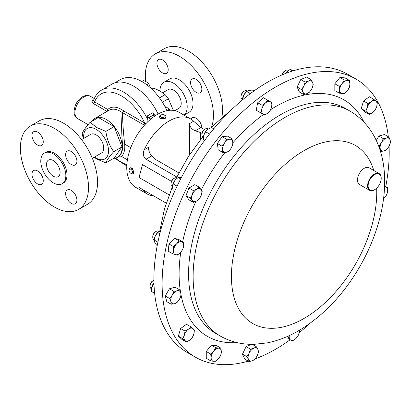 <?xml version="1.0" encoding="UTF-8"?>
<svg xmlns="http://www.w3.org/2000/svg" width="411" height="411" viewBox="0 0 411 411"><rect width="100%" height="100%" fill="white"/><g stroke="black" fill="none" stroke-linecap="round" stroke-linejoin="round"><path stroke-width="0.62" d="M196.217 92.388A7.963 4.598 -120 0 0 200.198 92.778A7.963 4.598 -120 0 0 201.421 86.397A7.963 4.598 -120 0 0 196.217 79.38A7.963 4.598 -120 0 0 192.235 78.984A7.963 4.598 -120 0 0 191.012 85.365A7.963 4.598 -120 0 0 196.217 92.388M201.847 128.037A7.963 4.598 -120 0 0 196.217 118.245A7.963 4.598 -120 0 0 192.235 117.849A7.963 4.598 -120 0 0 191.043 119.19M162.561 72.953A7.963 4.598 -120 0 0 166.542 73.348A7.963 4.598 -120 0 0 167.765 66.967A7.963 4.598 -120 0 0 162.561 59.949A7.963 4.598 -120 0 0 158.579 59.554A7.963 4.598 -120 0 0 157.356 65.935A7.963 4.598 -120 0 0 162.561 72.953M53.312 176.216A9.587 5.538 60 0 1 47.075 167.858A9.587 5.538 60 0 1 48.416 160.146A9.587 5.538 60 0 1 53.312 160.557A9.587 5.538 60 0 1 59.605 169.101A9.587 5.538 60 0 1 58.002 176.751A9.587 5.538 60 0 1 53.312 176.216M37.622 132.085A7.963 4.598 -120 0 0 33.64 131.69A7.963 4.598 -120 0 0 32.418 138.07A7.963 4.598 -120 0 0 37.622 145.088A7.963 4.598 -120 0 0 41.603 145.484A7.963 4.598 -120 0 0 42.821 139.103A7.963 4.598 -120 0 0 37.622 132.085M37.622 170.945A7.963 4.598 -120 0 0 33.64 170.55A7.963 4.598 -120 0 0 32.418 176.93A7.963 4.598 -120 0 0 37.622 183.953A7.963 4.598 -120 0 0 41.603 184.344A7.963 4.598 -120 0 0 42.821 177.963A7.963 4.598 -120 0 0 37.622 170.945M71.278 190.375A7.963 4.598 -120 0 0 67.296 189.98A7.963 4.598 -120 0 0 66.073 196.366A7.963 4.598 -120 0 0 71.278 203.383A7.963 4.598 -120 0 0 75.259 203.774A7.963 4.598 -120 0 0 76.477 197.393A7.963 4.598 -120 0 0 71.278 190.375M71.278 151.515A7.963 4.598 -120 0 0 67.296 151.12A7.963 4.598 -120 0 0 66.073 157.5A7.963 4.598 -120 0 0 71.278 164.518A7.963 4.598 -120 0 0 75.259 164.914A7.963 4.598 -120 0 0 76.477 158.533A7.963 4.598 -120 0 0 71.278 151.515M369.001 189.178A9.248 5.338 120 0 0 374.668 189.687A9.248 5.338 120 0 0 381.208 178.359A9.248 5.338 120 0 0 380.329 175.086A9.248 5.338 120 0 0 371.395 177.48A9.248 5.338 120 0 0 369.001 189.178M374.534 189.764A9.633 5.564 -60 0 1 374.395 189.841A9.633 5.564 -60 0 1 369.576 190.319A9.633 5.564 -60 0 1 368.492 189.317A9.633 5.564 -60 0 1 370.244 178.133A9.633 5.564 -60 0 1 379.209 173.632A9.633 5.564 -60 0 1 380.293 174.639A9.633 5.564 -60 0 1 381.208 178.045A9.633 5.564 -60 0 1 381.203 178.204M369.576 190.319L359.476 184.488A9.633 5.564 -60 0 1 358.392 183.486A9.633 5.564 -60 0 1 360.144 172.296A9.633 5.564 -60 0 1 369.109 167.801L379.209 173.632M129.732 168.176L130.457 167.76L132.429 168.109L133.667 173.319L132.943 173.74A3.211 1.855 -120 0 0 133.493 171.377A3.211 1.855 -120 0 0 131.664 168.551A3.211 1.855 -120 0 0 129.732 168.176A3.211 1.855 -120 0 0 129.064 169.645L129.064 170.267A2.456 1.418 -120 0 0 130.554 173.108A2.456 1.418 -120 0 0 130.801 173.272A2.456 1.418 -120 0 0 132.532 172.409A2.456 1.418 -120 0 0 131.047 169.43A2.456 1.418 -120 0 0 129.064 170.267M130.801 173.272L131.335 173.581A3.211 1.855 -120 0 0 132.943 173.74M81.563 139.617L90.703 134.34A10.789 6.232 60 0 1 96.097 134.875A10.789 6.232 60 0 1 103.146 144.384A10.789 6.232 60 0 1 101.491 153.031L92.357 158.307M78.532 209.451L87.574 204.231A48.169 27.814 -120 0 0 94.956 165.633A48.169 27.814 -120 0 0 63.484 123.182A48.169 27.814 -120 0 0 39.399 120.798L30.363 126.013A48.169 27.814 -120 0 0 22.98 164.616A48.169 27.814 -120 0 0 54.447 207.062A48.169 27.814 -120 0 0 78.532 209.451A48.169 27.814 -120 0 0 85.92 170.848A48.169 27.814 -120 0 0 54.447 128.402A48.169 27.814 -120 0 0 30.363 126.013M62.174 183.738L63.309 183.085A17.73 10.234 -120 0 0 66.027 168.88A17.73 10.234 -120 0 0 54.447 153.257A17.73 10.234 -120 0 0 45.585 152.378L44.45 153.036A17.73 10.234 -120 0 0 41.732 167.241A17.73 10.234 -120 0 0 53.312 182.864A17.73 10.234 -120 0 0 62.174 183.738A17.73 10.234 -120 0 0 64.892 169.532A17.73 10.234 -120 0 0 53.312 153.914A17.73 10.234 -120 0 0 44.45 153.036M162.741 92.747L168.181 89.608A10.789 6.232 60 0 1 173.576 90.143A10.789 6.232 60 0 1 180.624 99.652A10.789 6.232 60 0 1 178.97 108.299L174.896 110.651M159.951 90.944A19.271 11.123 60 0 1 163.943 82.267A19.271 11.123 60 0 1 173.576 83.222A19.271 11.123 60 0 1 185.931 99.457A19.271 11.123 60 0 1 183.989 115.111M163.943 82.267L169.753 78.912A19.271 11.123 60 0 1 179.391 79.868A19.271 11.123 60 0 1 191.978 96.847A19.271 11.123 60 0 1 189.024 112.285L184.061 115.152M145.643 81.45A48.169 27.814 60 0 1 155.301 53.882A48.169 27.814 60 0 1 179.391 56.266A48.169 27.814 60 0 1 211.608 126.958M155.301 53.882L164.343 48.662A48.169 27.814 60 0 1 188.428 51.046A48.169 27.814 60 0 1 221.878 117.12M173.38 110.389L168.382 98.758A20.874 12.053 -120 0 0 165.099 94.674L160.074 91.016L153.745 88.118L151.906 89.177M114.756 82.852L120.469 79.554A43.355 25.03 60 0 1 142.149 81.702A43.355 25.03 60 0 1 166.974 110.667M83.746 138.358A17.601 10.162 60 0 1 96.097 129.316A17.601 10.162 60 0 1 108.54 150.873A17.601 10.162 60 0 1 96.097 158.055A17.601 10.162 60 0 1 94.54 157.048M94.109 157.295L96.775 159.026L105.858 162.864C106.875 160.069 109.501 156.339 113.729 151.674C109.511 145.854 106.891 139.098 105.858 131.402L96.775 127.559L90.127 122.319L98.404 117.541L114.135 126.624L122 146.897L114.135 158.086L105.858 162.864M103.156 113.652L106.819 111.314L93.6 103.68L92.007 101.574L92.994 100.14L93.734 99.878M92.228 121.106A22.482 12.977 60 0 1 95.028 118.347A22.482 12.977 60 0 1 106.269 119.457A22.482 12.977 60 0 1 120.952 139.267A22.482 12.977 60 0 1 117.51 157.285A22.482 12.977 60 0 1 113.719 158.327M144.441 125.232L122.535 112.65C122.57 120.993 123.274 131.484 124.656 144.133A1.541 0.771 -6 0 0 122.488 144.297C121.409 131.556 121.353 120.993 122.319 112.609A22.482 12.977 -120 0 0 120.346 111.33A22.482 12.977 -120 0 0 109.11 110.215L95.028 118.347M147.847 121.707L147.888 119.76A43.674 25.215 60 0 0 123.619 92.136A43.674 25.215 60 0 0 101.779 89.973C97.946 92.254 95.198 95.727 93.549 100.376L94.576 101.866A40.591 23.437 60 0 1 121.435 95.912A40.591 23.437 60 0 1 144.672 123.007L145.813 123.747M158.127 114.017A43.674 25.215 -120 0 0 133.791 86.264A43.674 25.215 -120 0 0 111.951 84.101L101.779 89.973M153.914 280.194A4.819 2.779 120 0 0 153.473 280.42A4.819 2.779 120 0 0 151.063 282.963A4.819 2.779 120 0 0 150.066 286.318A4.819 2.779 120 0 0 151.063 288.522L151.536 288.794M153.473 280.42L152.8 280.811A3.858 2.23 120 0 0 150.868 282.845A3.858 2.23 120 0 0 150.066 285.537L150.066 286.318M246.79 90.893L247.242 91.155L246.79 90.893A4.819 2.779 120 0 0 244.381 91.134A4.819 2.779 120 0 0 240.974 97.032A4.819 2.779 120 0 0 241.971 99.236L242.423 99.498L241.971 99.236M244.381 91.134L243.702 91.525A3.858 2.23 120 0 0 240.974 96.251L240.974 97.032M208.254 128.987L207.776 128.71A4.819 2.779 120 0 0 206.671 128.494A4.819 2.779 120 0 0 205.366 128.951A4.819 2.779 120 0 0 201.96 134.849A4.819 2.779 120 0 0 202.957 137.053L203.419 137.32M205.366 128.951L204.688 129.342A3.858 2.23 120 0 0 201.96 134.068L201.96 134.849M159.047 231.424L158.579 231.152A4.819 2.779 120 0 0 156.17 231.388A4.819 2.779 120 0 0 154.865 232.441A4.819 2.779 120 0 0 152.764 237.291A4.819 2.779 120 0 0 153.76 239.495L154.207 239.752M156.17 231.388L155.492 231.778A3.858 2.23 120 0 0 154.449 232.626A3.858 2.23 120 0 0 152.764 236.51L152.764 237.291M288.363 70.538L287.9 70.271A4.819 2.779 120 0 0 285.491 70.507A4.819 2.779 120 0 0 282.336 74.787M285.491 70.507L284.818 70.898A3.858 2.23 120 0 0 282.162 74.864M170.986 184.102L170.986 183.321A3.858 2.23 120 0 1 173.714 178.59L174.392 178.199A4.819 2.779 120 0 0 170.986 184.102A4.819 2.779 120 0 0 171.983 186.306L172.461 186.584M355.941 79.035L347.737 74.299A160.573 92.706 120 0 0 296.84 69.752A160.573 92.706 120 0 0 169.121 204.575A160.573 92.706 120 0 0 187.164 352.417L195.369 357.154A160.573 92.706 -60 0 1 177.326 340.416A160.573 92.706 -60 0 1 206.533 153.986A160.573 92.706 -60 0 1 355.941 79.035A160.573 92.706 -60 0 1 373.984 95.768A160.573 92.706 -60 0 1 388.308 136.709M389.058 146.203A160.573 92.706 -60 0 1 385.754 186.553M309.581 323.621A160.573 92.706 -60 0 1 299.182 332.771M290.14 339.763A160.573 92.706 -60 0 1 255.262 358.839M248.249 361.146A160.573 92.706 -60 0 1 195.369 357.154M169.121 194.871L139.031 177.495L142.489 164.606L171.438 181.318M204.411 129.516L200.948 127.518L193.638 121.25A43.355 25.03 120 0 0 190.622 118.938A43.355 25.03 120 0 0 168.942 121.086A43.355 25.03 120 0 0 144.251 149.763C142.617 153.729 143.208 156.884 146.023 159.227L176.822 177.007M160.942 115.059L160.403 115.368A3.211 1.855 0 0 0 159.463 116.678L160.105 118.671L164.945 118.779L165.885 117.515L165.885 116.678A3.211 1.855 0 0 0 165.248 115.568A3.211 1.855 0 0 0 164.945 115.368L164.41 115.059A2.456 1.418 0 0 0 160.942 115.059A2.456 1.418 0 0 0 160.711 116.909A2.456 1.418 0 0 0 164.143 117.197A2.456 1.418 0 0 0 164.641 115.214A2.456 1.418 0 0 0 164.41 115.059M190.622 118.938L179.083 112.275A43.355 25.03 120 0 0 157.408 114.422A43.355 25.03 120 0 0 129.085 152.63A43.355 25.03 120 0 0 135.733 187.37L147.266 194.028A43.355 25.03 120 0 0 153.837 196.006M143.454 190.016L144.251 191.716A43.355 25.03 120 0 0 147.266 194.028M159.463 116.678A3.211 1.855 0 0 0 160.105 117.787A3.211 1.855 0 0 0 163.691 118.44A3.211 1.855 0 0 0 165.885 116.678M171.207 304.217L166.794 301.669L165.268 295.977L169.44 288.753L175.132 287.232L179.545 289.776L177.151 290.803A7.218 4.167 -60 0 1 180.763 292.889A7.218 4.167 -60 0 1 179.443 299.347A7.218 4.167 -60 0 1 174.511 303.719A7.218 4.167 -60 0 1 170.904 301.633L171.207 304.217L174.511 303.719L176.905 302.691L179.443 299.347L181.071 295.473L180.763 292.889L179.545 289.776M376.286 140.428L378.819 136.041L384.511 134.515L388.924 137.063L386.535 138.091A7.218 4.167 -60 0 1 390.142 140.172L388.924 137.063M287.911 338.474L290.695 340.082A7.218 4.167 -60 0 1 289.293 335.592M260.348 112.619L256.176 110.215L257.702 102.755L263.394 97.71L267.808 100.258L265.419 103.043L262.115 105.303L261.807 109.295A7.218 4.167 -60 0 1 265.419 103.043A7.218 4.167 120 0 1 270.351 101.723A7.218 4.167 -60 0 1 271.671 106.654A7.218 4.167 -60 0 1 268.059 112.907A7.218 4.167 -60 0 1 263.132 114.227A7.218 4.167 -60 0 1 261.807 109.295L260.589 112.758L264.756 115.167L268.059 112.907L270.453 110.117L271.671 106.654L271.979 102.663L267.808 100.258M222.592 152.373L218.179 149.825L217.409 143.521L222.089 136.678L227.535 136.139L231.948 138.687L229.677 139.216A7.218 4.167 -60 0 1 232.785 142.098A7.218 4.167 -60 0 1 230.833 148.674A7.218 4.167 -60 0 1 225.773 152.363A7.218 4.167 -60 0 1 222.664 149.481A7.218 4.167 -60 0 1 224.617 142.91L221.822 146.069L222.664 149.481L222.592 152.373L225.773 152.363L228.038 151.834L230.833 148.674L232.713 144.991L232.785 142.098L231.948 138.687M369.258 114.469L372.633 112.604L375.099 110.21L376.687 106.675A7.218 4.167 -60 0 1 372.633 112.604A7.218 4.167 -60 0 1 367.917 113.071L369.258 114.469L364.845 111.92L361.254 108.596L363.514 101.003L369.355 96.739L373.769 99.287L371.303 101.681A7.218 4.167 -60 0 1 376.019 101.214L373.769 99.287M186.363 341.993L181.95 339.445L178.364 336.116L180.619 328.523L186.466 324.264L190.874 326.812L188.408 329.206A7.218 4.167 -60 0 1 193.124 328.738A7.218 4.167 -60 0 1 193.792 334.194A7.218 4.167 -60 0 1 189.743 340.123A7.218 4.167 -60 0 1 185.027 340.591L186.363 341.993L189.743 340.123L192.209 337.729L193.792 334.194L194.465 330.136L190.874 326.812M172.625 253.715L168.212 251.172L168.983 243.98L174.428 238.231L179.104 239.675L183.517 242.218L181.636 241.76A7.218 4.167 -60 0 1 183.589 246.081A7.218 4.167 -60 0 1 180.48 252.549A7.218 4.167 -60 0 1 175.42 254.702A7.218 4.167 -60 0 1 173.468 250.386L172.625 253.715L177.3 255.159L180.48 252.549L182.746 249.41L183.589 246.081L183.517 242.218M249.148 361.665L252.529 360.683L254.995 359.178L257.245 355.705L258.581 351.708L257.908 349.478L256.325 346.72L253.859 348.225L250.479 349.206L249.143 353.208A7.218 4.167 -60 0 1 253.859 348.225A7.218 4.167 -60 0 1 257.908 349.478A7.218 4.167 -60 0 1 257.245 355.705A7.218 4.167 -60 0 1 252.529 360.683A7.218 4.167 120 0 1 248.475 359.435A7.218 4.167 -60 0 1 249.143 353.208L246.893 356.676L248.475 359.435L249.148 361.665L244.735 359.116L242.48 354.133L246.071 346.658L251.532 344.336M303.806 94.561L299.393 92.013L297.138 87.024L300.729 79.554L306.57 77.068L310.983 79.616L308.517 81.121L305.142 82.102L303.801 86.099A7.218 4.167 -60 0 1 308.517 81.121A7.218 4.167 120 0 1 312.571 82.37A7.218 4.167 -60 0 1 311.903 88.601A7.218 4.167 -60 0 1 307.187 93.58A7.218 4.167 -60 0 1 303.138 92.331A7.218 4.167 -60 0 1 303.801 86.099L301.551 89.572L303.138 92.331L303.806 94.561L307.187 93.58L309.653 92.074L311.903 88.601L313.239 84.599L312.571 82.37L310.983 79.616M210.679 360.837L213.689 361.326A7.218 4.167 120 0 1 211.136 357.693A7.218 4.167 -60 0 1 213.689 351.117L210.679 354.03L211.136 357.693L210.679 360.837L206.265 358.289L206.265 351.482L211.372 345.132L216.479 345.589L220.892 348.132L218.796 348.168A7.218 4.167 -60 0 1 221.344 351.801A7.218 4.167 -60 0 1 218.796 358.382A7.218 4.167 -60 0 1 213.689 361.326L215.785 361.29L218.796 358.382L220.892 354.94L221.344 351.801L220.892 348.132M339.245 93.143L334.831 90.6L334.831 83.793L339.933 77.443L345.04 77.895L349.453 80.443L344.346 79.986L342.25 83.428A7.218 4.167 -60 0 1 347.357 80.479A7.218 4.167 120 0 1 349.91 84.111A7.218 4.167 -60 0 1 347.357 90.687A7.218 4.167 -60 0 1 342.25 93.636A7.218 4.167 -60 0 1 339.697 90.004A7.218 4.167 -60 0 1 342.25 83.428L339.245 86.341L339.697 90.004L339.245 93.143L344.346 93.6L347.357 90.687L349.453 87.25L349.91 84.111L349.453 80.443M193.345 202.376L188.932 199.828L185.988 195.636L188.932 188.038L194.829 184.637L199.243 187.185L196.751 189.147A7.218 4.167 -60 0 1 201.169 189.543A7.218 4.167 -60 0 1 201.169 195.436A7.218 4.167 -60 0 1 196.751 200.938A7.218 4.167 -60 0 1 192.327 200.542A7.218 4.167 -60 0 1 192.327 194.65L190.401 198.184L193.345 202.376L196.751 200.938L199.243 198.97L201.169 195.436L202.186 191.377L199.243 187.185M172.224 295.175A7.218 4.167 -60 0 1 177.151 290.803L173.853 291.301L172.224 295.175A7.218 4.167 120 0 0 170.904 301.633L169.681 298.525L172.224 295.175M165.268 295.977L169.681 298.525M169.44 288.753L173.853 291.301M381.603 142.463A7.218 4.167 -60 0 1 386.535 138.091L383.232 138.589L381.603 142.463L379.06 145.807L380.283 148.921A7.218 4.167 -60 0 1 381.603 142.463M383.889 151.001A7.218 4.167 -60 0 1 380.283 148.921L380.586 151.5L383.889 151.001L386.283 149.974L388.821 146.629A7.218 4.167 -60 0 1 383.889 151.001M388.821 146.629A7.218 4.167 120 0 0 390.142 140.172L390.45 142.756L388.821 146.629M378.819 136.041L383.232 138.589M378.428 145.443L379.06 145.807M299.383 330.285A7.218 4.167 -60 0 1 299.234 332.509A7.218 4.167 -60 0 1 295.627 338.762L298.016 335.977L299.234 332.509L299.521 330.203M290.695 340.082A7.218 4.167 120 0 0 295.627 338.762L292.324 341.022L290.695 340.082M289.375 335.155L288.157 338.618M257.702 102.755L262.115 105.303M256.176 110.215L260.589 112.758M229.677 139.216A7.218 4.167 120 0 0 224.617 142.91L226.502 139.226L229.677 139.216M217.409 143.521L221.822 146.069M222.089 136.678L226.502 139.226M367.254 107.61A7.218 4.167 -60 0 1 371.303 101.681L367.922 103.551L367.254 107.61L365.667 111.14L367.917 113.071A7.218 4.167 -60 0 1 367.254 107.61M376.687 106.675A7.218 4.167 120 0 0 376.019 101.214L377.355 102.616L376.687 106.675M363.514 101.003L367.922 103.551M361.254 108.596L365.667 111.14M184.359 335.129A7.218 4.167 -60 0 1 188.408 329.206L185.032 331.071L184.359 335.129A7.218 4.167 120 0 0 185.027 340.591L182.777 338.664L184.359 335.129M178.364 336.116L182.777 338.664M180.619 328.523L185.032 331.071M176.576 243.913A7.218 4.167 -60 0 1 181.636 241.76L178.842 240.774L176.576 243.913A7.218 4.167 120 0 0 173.468 250.386L173.396 246.523L176.576 243.913M168.983 243.98L173.396 246.523M174.428 238.231L178.842 240.774M242.48 354.133L246.893 356.676M246.071 346.658L250.479 349.206M252.205 344.341L256.325 346.72M384.562 186.995A7.218 4.167 -60 0 1 385.626 187.103A7.218 4.167 -60 0 1 387.578 191.423L387.506 187.56L384.573 186.758M383.54 198.79L384.47 197.891A7.218 4.167 -60 0 1 383.545 198.754M384.47 197.891A7.218 4.167 120 0 0 387.578 191.423L386.736 194.752L384.47 197.891M384.604 185.885L387.506 187.56M300.729 79.554L305.142 82.102M297.138 87.024L301.551 89.572M213.689 351.117A7.218 4.167 -60 0 1 218.796 348.168L215.785 347.68L213.689 351.117M206.265 351.482L210.679 354.03M211.372 345.132L215.785 347.68M339.933 77.443L344.346 79.986M334.831 83.793L339.245 86.341M196.751 189.147A7.218 4.167 120 0 0 192.327 194.65L193.345 190.586L196.751 189.147M185.988 195.636L190.401 198.184M188.932 188.038L193.345 190.586M177.249 178.225L176.802 177.963A4.819 2.779 120 0 0 174.392 178.199L173.714 178.59M172.528 185.87A7.218 4.167 -60 0 1 172.533 185.834A7.218 4.167 -60 0 1 175.004 180.331A7.218 4.167 -60 0 1 176.663 178.672A7.218 4.167 -60 0 1 176.761 178.595M181.369 177.562L178.24 177.547L176.889 178.497L175.004 180.331L173.134 183.902L172.45 186.907L173.134 190.704L174.583 191.541M180.655 178.944L178.24 177.547M177.074 186.173L173.134 183.902M285.47 73.507A7.218 4.167 -60 0 1 286.703 71.951A7.218 4.167 -60 0 1 287.767 70.98A7.218 4.167 -60 0 1 287.808 70.949M285.527 73.487L287.854 70.913L290.109 69.469L293.937 70.574M292.689 70.959L290.109 69.469M157.238 245.485L156.427 245.018L154.618 242.13L154.31 239.022A7.218 4.167 -60 0 1 155.286 235.899A7.218 4.167 -60 0 1 158.441 231.861A7.218 4.167 -60 0 1 158.538 231.789M160.603 230.694L157.757 232.559L155.286 235.899L154.171 240.029L157.896 242.182M159.822 233.746L157.757 232.559M165.582 330.074L166.075 330.927M203.496 136.642A7.218 4.167 -60 0 1 203.507 136.586A7.218 4.167 -60 0 1 203.815 135.178A7.218 4.167 -60 0 1 207.642 129.419A7.218 4.167 -60 0 1 207.709 129.367M204.796 140.192L203.368 139.365L203.815 135.178L205.623 131.777L207.642 129.419M203.368 139.365L204.483 140.639M213.761 128.833L211.47 127.513L207.868 129.249M209.533 134.032L205.623 131.777M242.454 99.226L242.521 98.768A7.218 4.167 -60 0 1 243.939 94.807A7.218 4.167 -60 0 1 246.657 91.602L243.939 94.807L242.413 99.935M253.957 90.97L252.395 90.066L248.866 90.435L246.703 91.591L250.289 93.667M243.255 99.231L242.536 98.815M153.031 292.432A7.218 4.167 -60 0 1 153.02 292.427L151.628 291.62L151.613 288.07A7.218 4.167 -60 0 1 151.71 287.5A7.218 4.167 -60 0 1 153.961 282.711M151.608 288.111A7.218 4.167 -60 0 1 151.613 288.054L153.961 282.773M154.022 284.669L153.154 284.165M154.644 293.362L151.628 291.62M144.251 149.763L148.392 147.374C148.602 150.745 149.712 153.601 151.716 155.944L154.772 159L178.883 172.918M189.497 154.793L189.497 123.639C189.861 126.927 191.783 129.311 195.256 130.806L200.553 132.568L200.553 139.56M202.017 133.416L200.553 132.568M139.031 177.495L139.031 187.462L166.239 203.168M113.729 151.674L122 146.897M105.858 131.402L114.135 126.624M90.127 122.319C85.914 126.963 83.289 130.693 82.262 133.508L83.228 138.656M147.888 119.76L147.513 115.81L152.856 112.727L155.861 115.363M93.6 103.68A1.541 0.889 120 0 0 94.576 101.866L107.79 109.501A1.541 1.243 -134.4 0 1 108.031 110.842M107.014 111.427A1.541 0.714 58.7 0 1 106.819 111.314A1.541 0.889 -60 0 0 107.79 109.501A24.023 13.871 60 0 1 123.547 110.811L144.672 123.007A1.541 0.889 120 0 1 143.66 124.846M92.994 100.14A1.541 1.12 -111.5 0 0 93.59 100.263M130.775 147.662L124.656 144.133A24.023 13.871 60 0 1 121.512 156.432L127.41 159.838M121.512 156.432L119.529 155.82A22.482 12.977 -120 0 0 122.488 144.297M154.762 116.082L153.38 115.065L148.648 117.798L150.822 119.051M148.648 117.798L147.513 115.81M153.647 115.368L152.856 112.727M122.535 112.65A1.541 1.161 22 0 1 122.319 112.609A1.541 0.771 125.8 0 0 123.547 110.811A1.541 0.889 120 0 1 122.535 112.65M159.483 97.916L165.099 94.674M168.382 98.758L162.396 102.211M153.745 88.118A20.874 12.053 -120 0 0 150.955 88.278M141.795 81.501L143.388 80.577L146.419 81.856L148.633 83.608L150.806 88.139M146.701 84.723L148.633 83.608M164.934 106.572L167.066 107.548L169.281 109.295L169.928 110.282M166.958 110.636L169.281 109.295M77.592 118.574C72.706 114.073 74.694 113.683 74.037 110.98L75.059 106.069C76.651 101.969 79.118 98.881 82.472 96.811C85.488 95.182 88.139 95.023 90.435 96.323A12.844 7.419 120 0 0 84.014 96.96A12.844 7.419 120 0 0 75.624 108.283A12.844 7.419 120 0 0 77.592 118.574L88.093 124.641M200.881 319.748A129.845 74.966 -60 0 1 224.504 168.988A129.845 74.966 -60 0 1 345.317 108.381L349.859 111.001A129.845 74.966 -60 0 0 229.045 171.613A129.845 74.966 -60 0 0 205.423 322.368A129.845 74.966 -60 0 0 220.013 335.9L215.472 333.28A129.845 74.966 -60 0 1 200.881 319.748M236.942 342.584A136.55 78.84 -60 0 1 192.035 322.116A136.55 78.84 -60 0 1 181.076 295.144M180.527 292.108A136.55 78.84 -60 0 1 180.768 252.241M182.669 241.73A136.55 78.84 -60 0 1 195.847 201.411M201.344 189.8A136.55 78.84 -60 0 1 225.002 152.419M232.852 142.864A136.55 78.84 -60 0 1 263.549 114.469M270.695 109.609A136.55 78.84 -60 0 1 359.276 114.068A136.55 78.84 -60 0 1 364.11 122.324M376.651 188.187A102.765 59.333 -60 0 1 324.736 303.03A102.765 59.333 -60 0 1 241.154 312.792A102.765 59.333 -60 0 1 267.751 182.818A102.765 59.333 -60 0 1 367.018 156.221A102.765 59.333 -60 0 1 373.774 170.493M193.638 121.25L189.497 123.639M145.324 191.094L144.251 191.716M200.948 127.518L195.256 130.806M151.716 155.944L146.023 159.227M126.845 164.729A40.591 23.437 60 0 1 115.527 158.081M381.208 178.359L381.208 178.045M374.668 189.687L374.395 189.841M117.51 157.285L120.017 155.836M159.787 231.018L164.528 208.809L172.44 186.568M176.432 177.809L188.408 156.473L202.731 136.894M210.884 127.718L233.525 107.826M220.013 335.9C230.556 341.849 241.956 344.654 254.219 344.32L267.165 342.897C278.735 340.575 289.996 336.059 300.955 329.345C324.248 314.754 343.776 293.988 359.543 267.058C386.602 220.368 394.442 164.575 370.023 129.593C364.634 121.903 357.909 115.707 349.859 111.001M90.435 96.323L94.283 98.548M114.628 158.25L126.783 165.916"/></g></svg>
